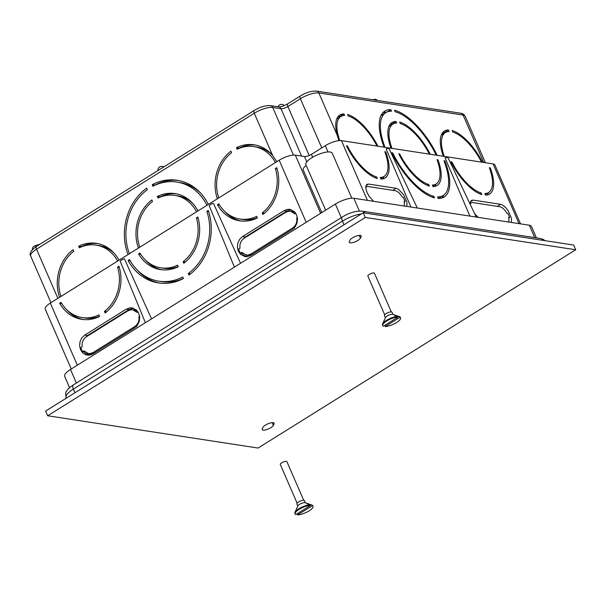<?xml version="1.0" encoding="UTF-8"?>
<svg xmlns="http://www.w3.org/2000/svg" width="606" height="606" viewBox="0 0 606 606"><rect width="100%" height="100%" fill="white"/><g stroke="black" fill="none" stroke-linecap="round" stroke-linejoin="round"><path stroke-width="0.91" d="M103.565 246.703L104.717 245.983M105.482 246.369L104.05 246.869M107.853 248.596L108.626 248.301M109.171 248.687L108.482 248.952M245.604 256.421L247.528 255.217M441.812 133.926L444.001 132.555M388.863 126.442L389.484 126.207M244.294 237.711L245.824 237.234M247.786 236.007L245.953 236.582M114.829 318.445L115.557 318.559M114.276 253.369A36.868 31.557 -81.3 0 0 98.839 245.536L96.081 245.112A36.868 31.557 -81.3 0 0 79.341 247.793L78.659 246.21L81.416 246.634A38.663 33.095 -81.3 0 1 97.725 243.582M276.828 161.673L272.662 155.53A38.663 33.095 98.7 0 0 254.156 144.811A38.663 33.095 98.7 0 0 236.461 147.697L237.143 149.273A36.868 31.557 98.7 0 1 253.884 146.591L256.641 147.016A36.868 31.557 98.7 0 1 272.079 154.848M239.302 148.319L239.211 148.114A38.663 33.095 98.7 0 1 255.527 145.061M200.98 193.481A50.351 43.102 -81.3 0 0 179.581 182.474L176.823 182.05A50.351 43.102 -81.3 0 0 152.901 186.247L152.22 184.671A52.146 44.639 -81.3 0 1 177.096 180.27A52.146 44.639 -81.3 0 1 208.35 204.427M178.475 180.505A52.146 44.639 -81.3 0 0 154.969 185.095L155.022 185.209M160.196 197.101L160.105 196.905A38.663 33.095 98.7 0 1 176.422 193.844M197.935 210.933A38.663 33.095 98.7 0 0 175.051 193.602A38.663 33.095 98.7 0 0 157.355 196.48L158.037 198.056A36.868 31.557 98.7 0 1 174.778 195.382L177.535 195.799A36.868 31.557 98.7 0 1 192.973 203.639M444.531 133.093L444.289 132.547A38.663 16.097 -122 0 0 442.585 132.722M392.052 124.601L391.817 124.056A38.663 16.097 58 0 0 390.105 124.23M339.981 117.056L339.746 116.511A38.663 16.097 58 0 0 338.042 116.685M380.939 115.685A50.351 20.96 -122 0 1 381.598 115.231L385.757 112.633A50.351 20.96 -122 0 1 391.521 111.224L390.84 109.648A52.146 21.71 -122 0 0 384.802 111.11A52.146 21.71 -122 0 0 384.106 147.182M382.901 112.693A52.146 21.71 -122 0 1 386.461 112.239M110.671 321.551L111.398 321.157M490.277 167.862A38.663 16.097 -122 0 1 489.534 194.034A38.663 16.097 -122 0 1 485.512 195.124L484.823 193.549A36.868 15.347 -122 0 0 488.587 192.511A36.868 15.347 -122 0 0 489.345 167.718L490.277 167.862L489.565 168.301M451.265 162.385L451.917 161.976L450.993 161.832A38.663 16.097 -122 0 0 481.838 194.556L481.149 192.981A36.868 15.347 -122 0 1 451.917 161.976M444.895 160.901A52.146 21.71 58 0 1 444.206 196.98A52.146 21.71 58 0 1 438.168 198.442L437.487 196.867A50.351 20.96 58 0 0 443.251 195.458A50.351 20.96 58 0 0 443.978 160.757L444.895 160.901L444.198 161.34M437.252 160.287L437.971 159.84L437.04 159.696A36.868 15.347 58 0 1 436.108 184.019A36.868 15.347 58 0 1 432.351 185.057L433.032 186.633A38.663 16.097 58 0 0 437.062 185.542A38.663 16.097 58 0 0 437.971 159.84M399.672 153.962A36.868 15.347 58 0 0 428.669 184.489L429.359 186.072A38.663 16.097 58 0 1 398.748 153.818L399.672 153.962L399.028 154.371M392.741 152.901A50.351 20.96 58 0 0 433.813 196.306L434.494 197.882A52.146 21.71 58 0 1 391.817 152.757L392.741 152.901L392.09 153.31M385.022 152.265L385.727 151.826L384.802 151.682A36.868 15.347 58 0 1 384.037 176.467A36.868 15.347 58 0 1 380.28 177.505L380.969 179.081A38.663 16.097 58 0 0 384.992 177.997A38.663 16.097 58 0 0 385.727 151.826M347.367 145.94A36.868 15.347 58 0 0 376.606 176.944L377.288 178.52A38.663 16.097 58 0 1 346.443 145.796L347.367 145.94L346.715 146.341M275.359 168.574A36.868 31.557 98.7 0 1 262.239 212.903L262.921 214.479A38.663 33.095 98.7 0 0 276.753 167.703L275.359 168.574L277.101 168.847M217.463 204.73A38.663 33.095 98.7 0 0 239.673 220.819A38.663 33.095 98.7 0 0 257.376 217.94L256.686 216.365A36.868 31.557 98.7 0 1 239.946 219.046A36.868 31.557 98.7 0 1 218.857 203.858L217.463 204.73L219.569 205.048M206.873 211.335A50.351 43.102 98.7 0 1 188.269 273.503L188.951 275.079A52.146 44.639 98.7 0 0 208.267 210.464L206.873 211.335L208.638 211.608M196.412 217.872A36.868 31.557 98.7 0 1 183.133 261.686L183.815 263.269A38.663 33.095 98.7 0 0 197.806 216.993L196.412 217.872L198.139 218.137M138.607 253.959A38.663 33.095 98.7 0 0 160.567 269.609A38.663 33.095 98.7 0 0 178.27 266.731L177.581 265.155A36.868 31.557 98.7 0 1 160.84 267.829A36.868 31.557 98.7 0 1 140.001 253.081L138.607 253.959L140.744 254.285M128.146 260.489A52.146 44.639 98.7 0 0 158.522 282.941A52.146 44.639 98.7 0 0 183.406 278.54L182.724 276.965A50.351 43.102 98.7 0 1 158.795 281.161A50.351 43.102 98.7 0 1 129.54 259.618L128.146 260.489L130.207 260.8M117.556 267.094L118.958 266.223A38.663 33.095 -81.3 0 1 105.118 312.999L104.437 311.423A36.868 31.557 -81.3 0 0 117.556 267.094L119.299 267.367M59.661 303.242L61.054 302.371A36.868 31.557 -81.3 0 0 82.143 317.567A36.868 31.557 -81.3 0 0 98.892 314.885L99.573 316.461A38.663 33.095 -81.3 0 1 81.871 319.339A38.663 33.095 -81.3 0 1 59.661 303.242L61.767 303.568M73.068 315.279L75.492 315.65M91.824 318.158L94.256 318.529M110.474 321.165A38.663 16.097 58 0 0 110.693 321.597M106.497 324.218A50.351 20.96 -122 0 1 106.27 323.793M105.853 324.619A52.146 21.71 -122 0 1 105.626 324.195M99.952 327.732A38.663 16.097 -122 0 1 100.051 328.24M99.089 328.278A36.868 15.347 -122 0 1 99.172 328.785M84.567 351.912L85.022 351.98M91.877 354.495L85.704 353.548M84.787 351.775L84.355 352.041L85.476 353.336L88.605 355.26M139.577 316.135L138.948 316.529C139.456 320.847 138.062 324.172 134.774 326.52L93.172 352.495L90.256 353.556L88.4 353.533L92.097 353.836L93.763 353.404M82.143 317.567L84.901 317.983A36.868 31.557 -81.3 0 0 99.49 316.264M159.908 283.131A52.146 44.639 98.7 0 1 137.395 270.155M183.36 278.427A50.351 43.102 98.7 0 1 161.552 281.585L158.795 281.161M145.402 259.997A38.663 33.095 -81.3 0 0 161.953 269.791M160.84 267.829L163.597 268.253A36.868 31.557 -81.3 0 0 178.187 266.534M224.508 211.206A38.663 33.095 -81.3 0 0 241.059 221.001M239.946 219.046L242.703 219.47A36.868 31.557 -81.3 0 0 257.292 217.743M66.705 309.727A38.663 33.095 -81.3 0 0 83.257 319.521M297.379 217.615L296.758 218.008C297.258 222.326 295.872 225.652 292.584 227.992L250.975 253.975L248.059 255.035L246.203 255.012L249.899 255.315L251.566 254.884M242.589 253.247L242.165 253.52L243.279 254.808L246.407 256.739M295.486 212.888L293.501 211.82L290.532 211.259L294.978 213.926L295.826 213.395M242.392 239.749L245.309 236.984L286.911 211.009L291.244 209.676M84.59 338.269L87.499 335.512L129.108 309.53L133.441 308.196M137.683 311.408L135.691 310.34L132.722 309.78L137.176 312.446L138.024 311.916M145.395 322.703L120.253 261.421A3.25 0.992 156.5 0 1 124.419 258.823L151.545 318.862M240.552 263.292L213.426 203.252A3.25 0.992 -23.5 0 0 209.267 205.851L234.401 267.132M306.189 222.319L279.177 160.204L50.336 303.076L77.341 365.191M250.74 255.399L247.24 256.671L245.013 256.649L240.521 254.384L238.325 251.179L237.385 247.18L237.863 242.998L239.673 239.272L242.551 236.567L284.153 210.585L287.653 209.32L289.88 209.335L294.372 211.6L296.576 214.812L297.508 218.811L297.031 222.993L295.22 226.72L292.35 229.424L250.74 255.399M92.93 353.927L89.438 355.192L85.847 354.836L82.719 352.912L80.515 349.7L79.583 345.7L80.06 341.519L81.871 337.792L84.742 335.088L126.351 309.113L129.851 307.84L132.078 307.863L136.57 310.12L138.766 313.332L139.698 317.332L139.228 321.513L137.418 325.24L134.54 327.944L92.93 353.927M296.758 218.008L297.448 218.115M290.532 211.259L288.668 211.236L285.759 212.297L244.15 238.272C240.862 240.62 239.476 243.945 239.976 248.263L238.552 249.157L240.324 253.24L241.756 252.346L246.203 255.012M240.324 253.24L242.165 253.52M488.542 192.534A38.663 16.097 -122 0 1 487.216 194.95M383.992 176.498A38.663 16.097 -122 0 1 382.674 178.914M436.062 184.05A38.663 16.097 -122 0 1 434.737 186.459M438.388 198.45A50.351 20.96 58 0 0 439.092 198.056L443.251 195.458M441.948 198.003A52.146 21.71 58 0 0 443.91 195.003M511.002 222.402L511.547 221.001L511.419 218.13L508.282 210.918L505.76 207.676L503.086 205.366L500.662 204.32L473.097 200.094L471.294 200.488L470.4 202.252L470.498 204.98M474.725 213.842L478.119 217.349M406.459 206.358L407.005 204.957L406.868 202.086L403.732 194.882L398.536 189.322L396.112 188.284L368.546 184.057L366.933 184.315L365.85 186.216L365.986 189.087L367.13 192.625L369.115 196.299L373.569 201.313M519.024 223.629L493.049 163.893L341.436 140.63L367.41 200.366M410.913 207.04L386.128 148.955A3.25 0.992 156.5 0 1 389.09 148.735A3.25 0.992 156.5 0 0 389.09 148.735L417.299 208.025M476.263 217.069L448.061 157.78A3.25 0.992 -23.5 0 1 448.061 157.795A3.25 0.992 -23.5 0 0 445.099 157.999L469.885 216.092M403.876 205.964L404.482 204.616L404.149 201.29L405.096 201.434L403.316 197.351L402.369 197.208C400.074 193.458 397.748 191.291 395.407 190.723L367.842 186.489L366.501 186.709L365.789 187.595M405.096 201.434L404.308 201.927M69.569 387.681L64.637 376.334A14.385 4.409 -23.5 0 1 70.485 369.471L76.379 383.03M341.284 217.637L335.391 204.086L70.485 369.471M335.391 204.086A14.385 4.409 -23.5 0 1 353.836 198.283L359.373 211.024M534.734 237.62L529.333 225.212L353.836 198.283M529.333 225.212A14.385 4.409 -23.5 0 1 531.432 226.402L536.424 237.878M306.189 165.423A14.536 4.454 -23.5 0 0 303.015 169.498L321.756 212.6M306.803 161.825L304.507 156.537L295.319 155.128L320.619 213.312M328.005 151.947L325.293 145.705L311.423 154.363L312.673 157.227M71.266 368.986L45.223 309.083A12.59 3.856 -23.5 0 1 50.336 303.076M279.177 160.204A12.59 3.856 -23.5 0 1 295.319 155.128M304.507 156.537A5.393 1.651 156.5 0 0 311.423 154.363M325.293 145.705A12.59 3.856 -23.5 0 1 341.436 140.63M493.049 163.893A12.59 3.856 -23.5 0 1 494.882 164.93L520.501 223.856M60.956 296.448A36.868 31.557 -81.3 0 1 73.796 251.255L73.106 249.68A38.663 33.095 -81.3 0 0 59.562 297.319M117.609 261.08A36.868 31.557 -81.3 0 0 96.081 245.112M119.003 260.209A38.663 33.095 -81.3 0 0 96.354 243.332A38.663 33.095 -81.3 0 0 78.659 246.21M128.017 254.581A52.146 44.639 98.7 0 1 146.667 188.133L147.356 189.708A50.351 43.102 98.7 0 0 129.404 253.717M138.433 248.074A38.663 33.095 98.7 0 1 151.803 199.95L152.492 201.525A36.868 31.557 98.7 0 0 139.827 247.21M174.778 195.382A36.868 31.557 98.7 0 1 196.541 211.797M206.964 205.29A50.351 43.102 -81.3 0 0 176.823 182.05M217.365 198.798A38.663 33.095 98.7 0 1 230.909 151.159L231.598 152.735A36.868 31.557 98.7 0 0 218.758 197.927M253.884 146.591A36.868 31.557 98.7 0 1 275.412 162.559M482.49 162.272A38.663 16.097 -122 0 0 452.129 130.517L452.811 132.093A36.868 15.347 -122 0 1 481.558 162.128M339.792 140.562A36.868 15.347 58 0 1 340.83 116.526A36.868 15.347 58 0 1 344.594 115.488L343.905 113.913A38.663 16.097 58 0 0 339.883 115.004A38.663 16.097 58 0 0 337.224 135.229L338.89 140.63M377.015 146.091A36.868 15.347 58 0 0 348.268 116.049L347.586 114.473A38.663 16.097 58 0 1 377.947 146.235M385.03 147.319A50.351 20.96 -122 0 1 385.757 112.633M391.961 148.387A36.868 15.347 58 0 1 392.9 124.079A36.868 15.347 58 0 1 396.657 123.041L395.976 121.458A38.663 16.097 58 0 0 391.946 122.548A38.663 16.097 58 0 0 391.037 148.243M429.328 154.113A36.868 15.347 58 0 0 400.339 123.601L399.649 122.026A38.663 16.097 58 0 1 430.252 154.257M436.259 155.181A50.351 20.96 58 0 0 395.195 111.784L394.514 110.216A52.146 21.71 58 0 1 437.184 155.318M443.342 156.265A38.663 16.097 -122 0 1 444.425 131.04A38.663 16.097 -122 0 1 448.455 129.949L444.289 132.547M444.266 156.409A36.868 15.347 -122 0 1 445.38 132.562A36.868 15.347 -122 0 1 449.137 131.525L448.455 129.949M325.649 210.168L305.863 164.673A14.385 4.409 -23.5 0 1 317.302 154.894A14.385 4.409 -23.5 0 1 332.247 153.204L351.821 198.215M376.606 176.944L375.25 177.793M343.905 113.913L339.746 116.511M387.249 111.89L390.84 109.648M395.976 121.458L391.817 124.056M428.669 184.489L427.313 185.338M433.813 196.306L432.358 197.215M479.793 193.829L481.149 192.981M470.324 203.199L472.392 202.533L499.958 206.76C502.298 207.335 504.616 209.494 506.919 213.244L507.866 213.395L509.638 217.471L508.858 217.963M509.638 217.471L508.692 217.327L509.032 220.652L508.419 222.001M471.044 202.745L470.332 203.631M262.239 212.903L264.451 213.236M236.461 147.697L239.211 148.114M154.969 185.095L152.22 184.671M157.355 196.48L160.105 196.905M183.133 261.686L185.345 262.027M188.269 273.503L190.564 273.851M106.648 311.757L104.437 311.423M132.722 309.78L130.866 309.764L127.949 310.817L86.347 336.8C83.06 339.14 81.666 342.466 82.174 346.784L80.742 347.677L82.522 351.76L83.946 350.866L88.4 353.533M82.522 351.76L84.355 352.041M138.948 316.529L139.645 316.635M391.287 311.908L374.47 273.245A3.598 1.106 156.5 0 0 369.334 274.397A3.598 1.106 156.5 0 0 367.88 276.109L384.689 314.779M392.968 314.431L392.029 312.272A4.136 1.265 156.5 0 0 386.128 313.597A4.136 1.265 156.5 0 0 384.446 315.567L385.386 317.733M398.089 317.029L397.816 316.408L394.453 315.317A6.833 2.091 -23.5 0 1 395.953 315.431L392.688 314.34A4.136 1.265 156.5 0 0 387.151 315.953A4.136 1.265 156.5 0 0 385.507 317.461L382.568 323.93A9.711 2.977 156.5 0 0 382.477 325.013L382.75 325.642A9.711 2.977 156.5 0 0 383.371 326.225L398.089 317.029A9.711 2.977 156.5 0 0 386.689 321.006A9.711 2.977 156.5 0 0 382.75 325.642M385.211 326.505A9.711 2.977 156.5 0 0 395.574 323.142A9.711 2.977 156.5 0 0 400.558 317.892A9.711 2.977 156.5 0 0 399.93 317.317L385.211 326.505L385.166 325.104M397.816 316.408A9.711 2.977 156.5 0 0 386.416 320.377A9.711 2.977 156.5 0 0 382.568 323.93M400.558 317.892L400.286 317.271A9.711 2.977 156.5 0 0 399.657 316.688L399.93 317.317M395.953 315.431A6.833 2.091 -23.5 0 1 396.286 315.597L399.657 316.688M303.712 500.298L286.896 461.628A3.598 1.106 156.5 0 0 281.76 462.779A3.598 1.106 156.5 0 0 280.298 464.491L297.114 503.162M305.394 502.813L304.454 500.654A4.136 1.265 156.5 0 0 298.546 501.98A4.136 1.265 156.5 0 0 296.864 503.95L297.804 506.116M310.514 505.419L310.242 504.79L306.871 503.7A6.833 2.091 -23.5 0 1 308.371 503.813L305.113 502.722A4.136 1.265 156.5 0 0 299.569 504.336A4.136 1.265 156.5 0 0 297.932 505.843L294.986 512.312A9.711 2.977 156.5 0 0 294.895 513.396L295.167 514.024A9.711 2.977 156.5 0 0 295.796 514.608L310.514 505.419A9.711 2.977 156.5 0 0 299.114 509.388A9.711 2.977 156.5 0 0 295.167 514.024M297.629 514.888A9.711 2.977 156.5 0 0 308 511.525A9.711 2.977 156.5 0 0 312.976 506.283A9.711 2.977 156.5 0 0 312.348 505.699L297.629 514.888L297.591 513.487M310.242 504.79A9.711 2.977 156.5 0 0 298.841 508.767A9.711 2.977 156.5 0 0 294.986 512.312M312.976 506.283L312.704 505.654A9.711 2.977 156.5 0 0 312.075 505.071L312.348 505.699M308.371 503.813A6.833 2.091 -23.5 0 1 308.712 503.98L312.075 505.071M265.405 425.124A6.113 1.871 156.5 0 0 262.981 427.344L262.254 428.912A6.113 1.871 156.5 0 0 262.193 429.609A6.113 1.871 156.5 0 0 267.61 429.268A6.113 1.871 156.5 0 0 273.344 425.427L274.071 423.859A6.113 1.871 156.5 0 0 274.132 423.162A6.113 1.871 156.5 0 0 265.405 425.124M352.45 237.878A6.113 1.871 156.5 0 0 350.033 240.097L349.306 241.665A6.113 1.871 156.5 0 0 349.238 242.362A6.113 1.871 156.5 0 0 354.654 242.021A6.113 1.871 156.5 0 0 360.388 238.181L361.123 236.613A6.113 1.871 156.5 0 0 361.184 235.923A6.113 1.871 156.5 0 0 352.45 237.878M47.677 415.769L258.088 448.046L575.7 249.755L573.655 245.051L363.236 212.767L45.624 411.057L47.677 415.769L365.282 217.478L363.236 212.767M575.7 249.755L365.282 217.478M36.057 246.665A3.598 1.121 -107.5 0 0 34.913 245.786A3.598 3.598 0 0 0 32.413 249.604M242.551 236.567L245.309 236.984M272.662 155.53L254.27 113.231L36.527 249.18L57.903 298.349M483.702 162.461L463.098 115.064L318.839 92.938L337.224 135.229M321.771 147.909L300.387 98.733A3.598 1.5 58 0 1 300.326 95.968C306.212 92.438 311.643 90.817 316.605 91.112A3.598 3.075 98.7 0 1 318.839 92.938A14.385 4.409 156.5 0 0 300.387 98.733L287.911 106.527L309.204 155.515M301.599 156.098L280.987 108.701L272.723 107.436L293.433 155.075M278.76 106.876C280.964 106.921 283.994 105.883 287.842 103.755A3.598 1.5 58 0 0 287.911 106.527A5.393 1.651 -23.5 0 1 280.987 108.701A3.598 3.075 98.7 0 0 278.76 106.876L270.488 105.611A3.598 3.075 98.7 0 1 272.723 107.436A14.385 4.409 156.5 0 0 254.27 113.231A3.598 1.5 -122 0 1 254.209 110.466C260.095 106.936 265.526 105.315 270.488 105.611M485.398 162.719L465.196 116.254A14.385 4.409 156.5 0 0 463.098 115.064A3.598 3.075 98.7 0 0 460.871 113.246L316.605 91.112M254.209 110.466L36.458 246.407A3.598 1.5 -122 0 0 36.527 249.18A14.385 4.409 156.5 0 0 30.679 256.043L50.965 302.689M344.019 224.765L342.443 221.129L73.379 389.113L74.955 392.749M361.358 213.941A17.983 5.515 156.5 0 0 342.443 221.129A5.393 2.242 58 0 1 342.345 216.978L73.273 384.961A5.393 2.242 -122 0 0 73.379 389.113A17.983 5.515 156.5 0 0 66.077 397.695L66.281 398.165M342.345 216.978C349.382 212.721 355.987 210.774 362.161 211.146A5.393 4.621 98.7 0 1 365.047 213.047M362.161 211.146L540.416 238.491A5.393 4.621 98.7 0 1 543.302 240.393M163.522 167.082A3.598 3.075 -81.3 0 0 162.128 166.415A3.598 3.598 0 0 0 158.022 170.513M368.546 184.057L365.979 185.663M396.112 188.284L392.847 190.329M500.662 204.32L497.39 206.366M473.097 200.094L470.529 201.7M284.153 210.585L286.911 211.009M292.584 227.992L294.418 228.28M250.975 253.975L252.816 254.255M84.742 335.088L87.499 335.512M126.351 309.113L129.108 309.53M134.774 326.52L136.615 326.801M93.172 352.495L95.006 352.775M359.184 235.401L360.388 238.181M360.631 235.492L361.123 236.613M273.579 422.738L274.071 423.859M272.132 422.647L273.344 425.427M40.041 244.173L34.913 245.786M36.458 246.407C31.073 250.202 29.149 253.414 30.679 256.043M300.326 95.968L287.842 103.755M460.871 113.246C462.492 113.36 463.931 114.367 465.196 116.254M73.273 384.961C69.546 387.393 67.258 389.59 66.402 391.544C65.653 391.65 65.546 393.695 66.077 397.695M540.416 238.491L543.309 239.431L544.961 240.65M377.485 100.452A3.598 3.598 0 0 0 373.107 99.778M284.191 105.596A3.598 3.598 0 0 0 278.207 106.429M164.097 166.718L162.128 166.415M365.774 187.163L366.501 186.709M380.727 178.535L384.037 176.467M340.83 116.526L336.716 119.094M392.9 124.079L388.787 126.646M432.798 186.087L436.108 184.019M445.38 132.562L441.259 135.138M488.587 192.511L485.27 194.579"/></g></svg>
